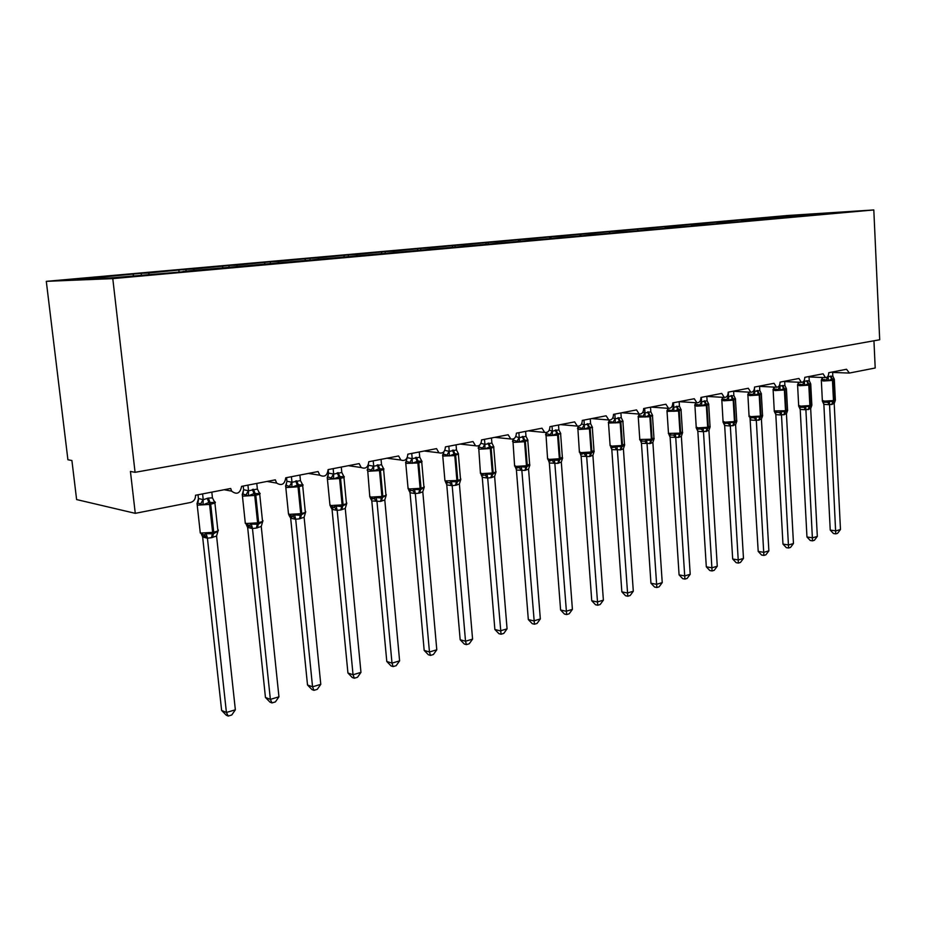 <?xml version="1.0" encoding="UTF-8"?>
<svg xmlns="http://www.w3.org/2000/svg" width="926" height="926" viewBox="0 0 926 926"><rect width="100%" height="100%" fill="white"/><g stroke="black" fill="none" stroke-linecap="round" stroke-linejoin="round"><path stroke-width="1.39" d="M46.3 281.342L67.911 459.759L71.904 460.511L76.615 499.565L135.265 513.34L130.427 471.45L135.069 472.318L879.7 339.761L873.808 209.947L787.181 215.538L46.3 281.342L112.787 278.622L873.808 209.947M141.389 275.161L141.18 273.332L148.588 272.996L149.155 274.466M182.954 271.793L110.622 277.927L77.946 279.293L141.18 273.332M133.055 274.385L133.622 275.855M873.947 340.78L875.197 367.992L849.466 373.039L846.491 369.266L828.77 372.703C828.643 375.887 827.543 377.53 825.483 377.634L823.087 373.803L804.798 377.333C804.671 380.598 803.525 382.276 801.384 382.357L798.941 378.468L780.074 382.125C779.935 385.471 778.754 387.172 776.52 387.218L774.02 383.295L754.551 387.068C754.401 390.494 753.174 392.219 750.836 392.242L748.301 388.272L728.195 392.161C728.044 395.691 726.748 397.451 724.317 397.428L721.736 393.411L700.959 397.439C700.797 401.062 699.443 402.845 696.896 402.787L694.28 398.736L672.797 402.891C672.623 406.618 671.2 408.435 668.549 408.331L665.898 404.222L643.674 408.528C643.477 412.383 641.984 414.223 639.195 414.049L636.532 409.905L613.521 414.362C613.313 418.344 611.739 420.219 608.81 419.964L606.125 415.797L582.304 420.404C582.06 424.536 580.405 426.435 577.315 426.087L574.641 421.886L549.94 426.666C549.674 430.96 547.914 432.882 544.662 432.43L541.999 428.206L516.384 433.16C516.083 437.639 514.208 439.584 510.758 438.982L508.154 434.757L481.566 439.908C481.219 444.596 479.205 446.552 475.547 445.776L473.012 441.563L445.418 446.899C444.989 451.842 442.836 453.809 438.947 452.791L436.528 448.624L407.845 454.18C407.336 459.4 405.009 461.356 400.865 460.037L398.608 455.962L368.768 461.738C368.131 467.317 365.608 469.239 361.186 467.526L359.161 463.602L328.105 469.609C327.295 475.594 324.54 477.469 319.829 475.212L318.093 471.542L285.752 477.804C284.687 484.286 281.666 486.057 276.677 483.094L275.323 479.83L241.593 486.358C240.181 493.419 236.859 495.016 231.639 491.139L230.713 488.465L195.513 495.271C195.583 499.033 193.928 501.441 190.524 502.482L135.265 513.34M186.126 271.144L185.929 269.35L193.569 268.991L194.136 270.427M148.588 272.996L185.929 269.35M178.66 270.311L179.366 272.105M229.104 267.278L228.919 265.531L236.755 265.137L237.322 266.538M193.569 268.991L228.919 265.531M222.437 266.41L223.143 268.17M270.45 263.91L270.242 261.85L278.263 261.433L278.83 262.81M236.755 265.137L270.242 261.85M264.5 262.66L265.172 264.315M310.187 260.333L309.99 258.308L318.174 257.879L318.741 259.222M278.263 261.433L309.99 258.308M304.932 259.06L305.568 260.576M348.442 256.78L348.257 254.905L356.591 254.453L357.158 255.773M318.174 257.879L348.257 254.905M343.847 255.588L344.449 256.988M385.285 253.365L385.135 251.617L393.596 251.154L394.302 252.763M356.591 254.453L385.135 251.617M381.315 252.254L381.882 253.55M420.821 250.078L420.682 248.457L429.247 247.971L429.965 249.557M393.596 251.154L420.682 248.457M417.418 249.025L417.985 250.309M455.106 246.976L454.979 245.402L463.648 244.904L464.331 246.397M429.247 247.971L454.979 245.402M452.224 245.922L452.802 247.184M488.199 244.001L488.083 242.462L496.834 241.952L497.482 243.341M463.648 244.904L488.083 242.462M485.814 242.936L486.381 244.163M520.169 241.13L520.053 239.614L528.896 239.093L529.51 240.401M496.834 241.952L520.053 239.614M518.247 240.042L518.815 241.258M551.074 238.352L550.958 236.859L559.86 236.327L560.45 237.565M528.896 239.093L550.958 236.859M549.569 237.253L550.148 238.445M580.949 235.667L580.845 234.197L589.804 233.665L590.371 234.822M559.86 236.327L580.845 234.197M579.861 234.544L580.428 235.713M609.864 233.074L609.759 231.627L618.776 231.083L619.344 232.218M589.804 233.665L609.759 231.627M609.146 231.94L609.713 233.086M637.817 230.065L637.748 229.139L646.811 228.583L647.367 229.706M618.776 231.083L637.748 229.139M637.493 229.405L638.049 230.539M664.88 226.963L673.954 226.164L674.522 227.264M646.811 228.583L664.868 226.72M664.937 226.963L665.493 228.074M691.155 224.613L700.264 223.814L700.82 224.902M673.954 226.164L691.143 224.381M691.514 224.59L692.081 225.689M716.631 222.333L725.764 221.546L726.32 222.61M700.264 223.814L716.62 222.113M717.28 222.298L717.835 223.374M741.344 220.122L750.488 219.335L751.044 220.388M725.764 221.546L741.332 219.913M742.27 220.064L742.826 221.129M183.024 271.422L826.362 213.883L843.401 212.089L774.483 217.193L775.039 218.235M774.483 217.193L757.341 218.49L766.508 217.911L767.156 219.161M750.488 219.335L766.508 217.911M801.603 215.851L801.326 214.797M112.787 278.622L135.069 472.318M834.233 379.058L831.756 379.093L828.376 380.621L824.071 379.521L821.246 380.308L822.3 377.796M830.24 530.089L835.9 530.876L840.472 529.51L837.579 533.318L835.75 533.862L833.493 533.538L830.24 530.089L823.862 404.373L822.3 400.935L824.14 402.231L827.636 402.266L829.418 401.34L833.446 401.687L835.414 400.067M835.75 533.862L829.557 404.708L823.862 404.373M840.472 529.51L834.199 403.586L829.557 404.708M832.624 371.951L832.821 376.095L834.384 379.428M827.612 376.674L832.821 376.095M828.11 375.921L826.49 379.706M828.376 380.621L828.157 377.009M829.418 401.34L829.546 404.581M835.206 400.715L834.199 403.586M810.713 383.827L808.085 383.781L804.625 385.332L800.295 384.221L797.494 384.996L798.548 382.496M806.963 536.987L812.611 537.809L817.322 536.409L814.405 540.263L812.519 540.83L810.262 540.495L806.963 536.987L800.203 409.419L798.606 405.924L800.643 407.29L803.93 407.301L805.724 406.364L809.868 406.711L811.905 405.056M812.519 540.83L805.898 409.778L800.203 409.419M817.322 536.409L810.678 408.621L805.898 409.778M809.011 376.523L809.231 380.725L810.505 383.41M803.699 381.269L809.231 380.725M804.347 380.146L804.416 381.535M804.625 385.332L804.416 381.674M805.724 406.364L805.886 409.651M811.72 405.657L810.678 408.621M786.521 388.932L783.674 388.619L780.12 390.205L775.78 389.059L773.002 389.834L774.055 387.334M782.968 544.094L788.605 544.963L793.466 543.516L790.515 547.428L788.582 548.007L786.324 547.66L782.968 544.094L775.803 414.501L774.182 411.086L775.224 412.22L779.484 412.498L781.289 411.549L785.537 411.896L787.667 410.195M788.582 548.007L781.498 415.01L775.803 414.628M793.466 543.516L786.429 413.818L781.498 415.01M784.658 381.234L784.889 385.505L786.151 388.156M779.032 386.015L784.889 385.505M779.819 384.371L779.923 386.35M775.861 414.651L775.386 412.348L776.451 412.51L774.263 410.947L785.514 410.739L783.685 414.848M780.12 390.205L779.935 386.478M781.289 411.549L781.486 414.883M787.505 410.75L786.429 413.818M753.556 390.911L754.667 391.443L759.783 390.436L761.438 393.92L758.487 393.608L754.84 395.228L750.477 394.059L747.733 394.823L748.775 392.323M748.972 416.399L750.002 417.557L754.273 417.869L756.079 416.908L760.443 417.244L762.665 415.508M758.209 551.433L763.857 552.336L768.869 550.843L765.883 554.813L763.881 555.415L761.623 555.044L758.209 551.433L750.002 417.557M763.881 555.415L756.322 420.416L750.639 419.999M768.869 550.843L761.415 419.189L756.322 420.416M759.54 386.096L759.783 390.436M752.919 394.268L754.655 391.304L754.493 388.422M754.84 395.228L754.667 391.443M756.079 416.908L756.31 420.277M762.526 415.994L761.415 419.189M735.464 398.793L732.478 398.759L728.739 400.414L724.352 399.21L721.643 399.986L722.685 397.485M732.674 559.003L738.3 559.952L743.474 558.413L740.464 562.441L738.392 563.054L736.147 562.672L732.674 559.003L724.664 425.543L722.963 421.897L723.982 423.078L728.23 423.402L730.047 422.43L734.538 422.765L736.853 420.994M738.392 563.054L730.336 425.995L724.664 425.543M743.474 558.413L735.591 424.721L730.336 425.995M733.6 391.119L733.867 395.518L735.557 399.06M727.246 395.958L728.577 396.56L733.867 395.518M728.311 392.138L728.565 396.421M728.739 400.414L728.577 396.56M730.047 422.43L730.325 425.856M736.714 421.492L735.591 424.721M708.656 403.956L705.612 404.083L701.781 405.773L697.371 404.535L694.697 405.31L695.727 402.822M706.307 566.805L711.932 567.812L717.268 566.214L714.224 570.312L712.082 570.948L709.837 570.543L706.307 566.805L697.834 431.273L696.097 427.569L697.093 428.773L701.341 429.12L703.17 428.136L707.777 428.472L710.184 426.643M712.082 570.948L703.482 431.748L697.88 431.296L697.093 428.773M717.268 566.214L708.922 430.44L703.482 431.748L701.341 429.12M706.816 396.305L707.094 400.773L708.818 404.373M700.068 401.178L701.63 401.849L707.094 400.773M701.352 397.358L701.619 401.71M701.781 405.773L701.63 401.849M703.17 428.136L703.482 431.609M710.022 427.222L708.922 430.44M680.969 409.315L677.844 409.581L673.92 411.306L669.486 410.044L666.859 410.808M668.456 432.917L671.107 435.07L673.549 435.035L675.39 434.039L680.124 434.363L682.647 432.5L681.362 436.354L678.92 437.35L670.158 437.222L669 434.653L671.211 435.081L669.706 434.965L670.158 437.222M679.082 574.884L684.684 575.926L690.206 574.282L687.115 578.437L684.916 579.097L682.67 578.669L679.082 574.884L670.111 437.199M684.916 579.097L675.748 437.697M690.206 574.282L681.362 436.354M696.896 402.787L679.152 401.664L679.429 406.213L681.189 409.859M671.952 406.583L673.781 407.313L679.429 406.213M673.491 402.752L673.769 407.174M668.34 433.426L669.324 434.664M673.92 411.306L673.781 407.313M676.246 406.364L678.584 411.051L667.044 411.364L667.877 408.331M675.39 434.039L675.737 437.558M652.332 414.871L652.633 415.531L649.138 415.276L645.098 417.024L640.653 415.728L638.072 416.492M639.762 438.97L642.331 441.158L644.82 441.146L646.661 440.139L651.534 440.452L654.161 438.542L652.876 442.466L650.353 443.485L641.498 443.334L640.595 440.741L642.632 441.193L641.058 441.112L641.498 443.334M650.943 583.218L656.522 584.318L662.229 582.616L659.115 586.829L656.835 587.512L654.601 587.072L650.943 583.218L641.452 443.311M656.835 587.512L647.066 443.855L644.82 441.146M662.229 582.616L652.876 442.466M650.515 407.197L650.828 411.827L652.633 415.531M642.875 412.163L644.982 412.973L650.828 411.827M644.67 408.331L644.971 412.822M639.635 439.48L640.595 440.741M645.098 417.024L644.982 412.973M647.529 411.989L649.878 416.769L638.28 417.082L639.079 414.038M646.661 440.139L647.054 443.704M622.712 420.612L623.082 421.399L619.436 421.156L615.281 422.95L610.824 421.619L608.289 422.372M612.653 447.49L616.936 446.448L621.959 446.76L624.703 444.793L623.395 448.786L620.79 449.828L611.855 449.666L610.79 447.223L612.653 447.49M621.844 591.841L627.4 592.999L633.303 591.239L630.155 595.522L627.793 596.228L625.571 595.754L621.844 591.841L611.808 449.642M627.793 596.228L617.387 450.221M633.303 591.239L623.395 448.786M620.906 412.938L621.23 417.626L623.082 421.399M612.769 417.95L615.188 418.818L621.23 417.626M614.864 414.107L615.177 418.668L613.29 421.886M615.281 422.95L615.188 418.818M617.816 417.811L620.177 422.673L608.521 423.02L609.239 420.068M616.936 446.448L617.376 450.071M592.038 426.573L592.49 427.476L589.445 427.094L584.422 429.085L579.942 427.719L577.893 427.719L577.465 428.46M580.139 453.555L590.591 453.439L594.203 451.275L592.895 455.326L589.445 456.553L581.169 456.217L580.266 453.624M591.749 600.754L597.27 601.969L603.382 600.152L600.187 604.504L597.756 605.234L595.545 604.747L591.749 600.754L581.123 456.194M597.756 605.234L586.679 456.807M603.382 600.152L592.895 455.326M590.256 418.865L590.603 423.645L592.49 427.476M581.586 423.934L584.341 424.872L590.603 423.645M583.993 420.08L584.329 424.721M584.422 429.085L584.341 424.872M586.17 452.976L586.667 456.657M560.276 432.755L560.809 433.773L556.839 433.553L552.44 435.44L547.949 434.028L545.981 433.993L545.541 434.769M548.296 460.303L558.853 460.199L562.626 457.976L561.306 462.097L557.73 463.37L549.384 463.012L548.493 460.407M560.589 609.991L566.075 611.264L572.407 609.377L569.177 613.799L566.654 614.563L564.455 614.042L560.589 609.991L549.338 462.977M566.654 614.563L554.859 463.637M572.407 609.377L561.306 462.097M558.505 425.011L558.876 429.872L560.809 433.773M549.268 430.15L552.382 431.146L558.876 429.872M552.023 426.273L552.382 430.995L550.414 434.329M552.44 435.44L552.382 431.146M554.292 459.747L554.848 463.486M527.369 439.155L527.97 440.301L523.827 440.093L519.301 442.026L514.798 440.579L512.911 440.51L512.46 441.308M515.296 467.294L517.761 467.885L521.257 466.762L525.956 467.213L529.904 464.921L528.561 469.123L524.857 470.431L516.453 470.038L515.562 467.456M528.318 619.552L533.77 620.895L540.321 618.938L537.057 623.441L534.441 624.217L532.265 623.684L528.318 619.552L516.407 470.014M534.441 624.217L521.882 470.709L519.393 467.815M540.321 618.938L528.561 469.123M525.598 431.377L525.991 436.331L527.97 440.301L524.567 441.714L514.046 442.362L512.634 441.494M515.747 436.597L519.266 437.651L525.991 436.331M518.873 432.685L519.255 437.489M519.301 442.026L519.266 437.651M521.257 466.762L521.87 470.558M493.222 445.8L493.917 447.061L490.41 446.714L484.923 448.855L480.409 447.362L478.615 447.27L478.14 448.08M482.701 475.084L485.131 475.096L486.995 474.031L492.678 474.309L495.954 472.133L494.611 476.404L491.602 477.561L487.643 478.059L482.307 477.33L481.069 474.552L482.701 475.084M494.866 629.472L500.272 630.872L507.066 628.847L503.767 633.419L501.047 634.229L498.894 633.662L494.866 629.472L482.261 477.307M501.047 634.229L487.678 478.048L485.131 475.096M507.066 628.847L494.611 476.404M491.475 437.986L491.891 443.022L493.917 447.061M480.964 443.311L484.911 444.387L491.891 443.022M484.495 439.341L484.9 444.237M484.923 448.855L484.911 444.387M486.995 474.031L487.666 477.885M457.791 452.698L458.578 454.087L454.909 453.752L449.237 455.939L444.723 454.411L443.01 454.284L442.535 455.117M447.154 482.631L449.561 482.666L451.437 481.578L457.294 481.844L460.743 479.61L459.389 483.951L456.263 485.155L452.143 485.675L446.876 484.9L445.545 482.076L447.154 482.631M460.176 639.75L465.523 641.232L472.573 639.125L469.227 643.778L466.415 644.623L464.285 644.021L460.176 639.75L446.61 483.106L448.161 482.724L444.955 480.907L456.9 480.513L455.395 485.34M466.415 644.623L465.523 641.232L452.189 485.652M472.573 639.125L459.389 483.951M456.055 444.839L456.495 449.967L458.578 454.087M444.816 450.325L449.249 451.39L456.495 449.967M448.809 446.239L449.237 451.228M449.237 455.939L449.249 451.39M452.397 450.233L454.782 455.604L442.813 456.043L443.693 452.131M451.437 481.578L452.177 485.502M421.017 459.886L421.874 461.38L418.02 461.055L412.174 463.301L407.648 461.727L406.039 461.576L405.553 462.421M410.23 490.479L412.626 490.514L414.501 489.426L420.566 489.669L424.166 487.377L422.8 491.799L419.559 493.037L415.288 493.581L410.079 492.748L408.667 489.9L410.23 490.479M424.177 650.411L429.456 651.973L436.783 649.797L433.403 654.52L430.474 655.4L428.368 654.763L424.177 650.411L410.033 492.725M430.474 655.4L429.456 651.973L415.323 493.57L412.626 490.514M436.783 649.797L422.8 491.799M419.27 451.957L419.733 457.189L421.874 461.38M407.209 457.699L412.209 458.659L419.733 457.189M411.746 453.416L412.197 458.497M412.174 463.301L412.209 458.659M415.485 457.479L417.869 462.954L405.831 463.417L406.838 458.937M414.501 489.426L415.311 493.408M382.808 467.375L383.723 468.961L378.746 468.834L373.641 470.964L369.115 469.332L367.599 469.158L367.124 470.014M371.847 500.92L370.331 498.014L373.109 498.744L376.106 497.575L381.443 498.003L386.165 495.445L384.788 499.947L380.482 501.429L371.847 500.92L370.18 497.575M386.79 661.488L391.999 663.132L399.604 660.863L396.178 665.678L393.145 666.593L391.061 665.933L386.79 661.488L371.801 500.885M393.145 666.593L391.999 663.132L377.009 501.788L374.243 498.686M399.604 660.863L384.788 499.947M381.049 459.365L381.535 464.678L383.723 468.961M368.525 465.303L367.634 469.146L368.525 465.303L373.71 466.218L381.535 464.678M368.421 464.597L368.49 465.315M373.213 460.882L373.699 466.056M373.641 470.964L373.71 466.218M376.106 497.575L376.998 501.614M343.071 475.165L344.055 476.844L339.819 476.554L333.557 478.927L329.043 477.249L327.619 477.04L327.156 477.909L328.568 473.105L333.661 474.077L341.81 472.48L341.277 467.063M332.087 509.404L330.478 506.464L333.291 507.24L336.184 506.047L341.694 506.476L346.637 503.837L345.248 508.42L340.78 509.948L337.133 510.353L332.087 509.404L330.547 506.244M347.933 673.005L353.049 674.741L360.966 672.38L357.505 677.276L354.345 678.226L352.297 677.531L347.933 673.005L332.04 509.369M354.345 678.226L353.049 674.741L337.168 510.33M360.966 672.38L345.248 508.42M328.186 469.598L328.522 473.128M333.14 468.637L333.649 473.915M333.557 478.927L333.661 474.077M341.81 472.48L344.055 476.844M336.184 506.047L337.145 510.168M301.702 483.256L302.756 485.039L298.299 484.773L291.829 487.215L285.949 485.259L286.967 481.231L291.968 482.261L300.452 480.594L299.897 475.073M290.706 518.236L288.981 515.25L291.84 516.071L294.618 514.879L300.325 515.296L305.499 512.564L304.11 517.252L299.445 518.826L295.649 519.243L290.706 518.236L289.294 515.238M307.513 684.985L312.548 686.803L320.778 684.36L317.271 689.338L313.983 690.333L311.981 689.592L307.513 684.985L290.671 518.213M313.983 690.333L312.548 686.803L295.695 519.231M320.778 684.36L304.11 517.252M285.555 486.127L286.944 481.427L286.574 477.654M291.412 476.716L291.956 482.087M291.829 487.215L291.968 482.261M300.452 480.594L302.756 485.039M294.618 514.879L295.672 519.058M258.597 491.683L259.743 493.593L253.99 493.558L248.353 495.85L242.554 493.813L243.642 489.692L248.527 490.792L257.37 489.055L256.78 483.418M247.115 525.123L249.453 525.216L251.305 524.07L258.273 524.255L262.66 521.662L261.248 526.443L256.398 528.063L252.439 528.514L247.612 527.438L246.281 524.567M265.449 697.452L270.369 699.373L278.946 696.815L275.404 701.896L271.978 702.927L270.01 702.151L265.449 697.452L247.566 526.57L246.744 524.996M271.978 702.927L270.369 699.373L252.474 528.503L249.453 525.216M278.946 696.815L261.248 526.443M242.23 494.692L243.642 489.692M243.225 486.034L243.607 489.715M247.936 485.131L248.515 490.618M248.353 495.85L248.527 490.792M257.37 489.055L259.743 493.593M251.305 524.07L252.462 528.329M213.64 500.457L214.89 502.494L208.848 502.494L203.014 504.855L197.296 502.737L198.326 501.244L198.477 498.512L203.222 499.681L208.338 498.072L212.448 497.875L211.822 492.123M201.995 534.707L204.299 534.823L206.151 533.654L213.374 533.816L217.98 531.142L216.568 536.015L211.51 537.705L207.389 538.18L202.69 537.034L201.44 534.267M221.627 710.439L226.419 712.464L235.354 709.802L231.778 714.976L228.213 716.053L226.291 715.231L221.627 710.439L202.644 536.999M228.213 716.053L226.419 712.464L207.424 538.168M235.354 709.802L216.568 536.015M197.041 503.617L198.453 498.72L198.025 494.785M202.597 493.905L203.211 499.508M203.014 504.855L203.222 499.681M212.448 497.875L214.89 502.494M206.151 533.654L207.401 537.983M830.194 376.188L832.462 380.412L823.527 381.003L821.316 380.412M822.334 400.449L824.545 401.12L833.469 400.553L831.617 404.558M833.99 378.873L834.338 379.625L832.462 380.412L833.469 400.553L835.333 399.696L834.349 379.891M832.173 404.442L834.025 400.437L833.03 380.308L830.761 376.072M822.219 379.521L822.67 377.519M829.511 404.72L827.636 402.266M823.908 404.384L823.364 402.011M806.523 380.829L808.803 385.123L799.74 385.714L797.575 385.112M798.663 405.449L800.816 406.144L809.868 405.565L808.028 409.628M810.412 383.561L810.759 384.29L808.803 385.123L809.868 405.565L811.813 404.662L810.771 384.579M808.595 409.5L810.435 405.449L809.382 385.008L807.09 380.713M802.726 384.406L804.37 381.524M798.455 384.209L798.941 382.241M805.851 409.801L803.93 407.301M800.249 409.442L799.659 407.035M782.1 385.61L784.391 389.985L775.201 390.587L773.094 389.95M786.116 388.388L786.429 389.105L784.391 389.985L785.514 410.739L787.551 409.778L786.452 389.406M784.287 414.721L786.116 410.612L784.982 389.869L782.69 385.494M774.252 410.6L773.106 389.429M778.21 389.256L779.877 386.327M773.939 389.036L774.46 387.114M781.451 415.033L779.484 412.498M774.576 411.92L775.224 412.22M756.901 390.552L759.204 394.997L749.886 395.599L747.838 394.951M749.053 415.913L751.09 416.654L760.396 416.075L758.591 420.242M761.033 393.376L761.346 394.059L759.204 394.997L760.396 416.075L762.526 415.056L761.357 394.395M759.193 420.115L761.01 415.936L759.818 394.881L757.514 390.436M748.648 394.025L749.203 392.161M756.276 420.427L754.273 417.869M750.685 420.022L750.222 417.73L751.414 417.881M730.88 395.645L733.195 400.182L723.738 400.784L721.759 400.101M723.056 421.399L725.023 422.175L734.468 421.573L732.674 425.81M735.151 398.516L735.441 399.187L733.195 400.182L734.468 421.573L736.691 420.497L735.464 399.546M733.299 425.671L735.094 421.446L733.832 400.055L731.517 395.529M726.806 399.43L728.519 396.397M722.546 399.175L723.125 397.358M730.29 426.006L728.23 423.402M724.711 425.566L723.982 423.078M704.015 400.923L706.341 405.519L696.746 406.144L694.836 405.438M696.202 427.06L698.1 427.87L707.672 427.268L705.901 431.551M708.413 403.84L708.691 404.465L706.341 405.519L707.672 427.268L710.022 426.122L708.714 404.859M706.561 431.412L708.332 427.129L706.989 405.391L704.663 400.784M699.825 404.766L701.572 401.687M695.576 404.488L696.178 402.741M666.998 410.936L668.491 433.391L679.997 433.148L678.249 437.489M680.784 409.327L681.05 409.929L678.584 411.051L679.997 433.148L682.45 431.933L681.073 410.357M678.92 437.35L680.668 432.998L679.256 410.912L676.918 406.225M671.94 410.287L673.723 407.151M667.715 409.986L668.34 408.308M675.702 437.72L673.549 435.035M638.234 416.631L639.797 439.48L651.372 439.225L649.647 443.635M652.228 415.01L652.471 415.577L649.878 416.769L651.372 439.225L653.953 437.929L652.494 416.04M650.353 443.485L652.078 439.074L650.573 416.631L648.223 411.85M643.119 415.982L644.924 412.799M638.894 415.67L639.542 414.13M610.084 445.232L611.75 446.135L621.763 445.51L620.073 449.978M622.689 420.89L620.177 422.673L621.763 445.51L624.483 444.133L622.932 421.909M620.79 449.828L622.492 445.36L620.895 422.534L618.545 417.672M613.047 447.524L610.13 445.788L608.463 422.522M609.088 421.538L609.748 420.103M617.353 450.233L615.084 447.466M611.855 449.666L611.426 447.49L613.024 447.524M587.061 423.842L589.434 428.796L579.236 429.444L577.639 428.622M579.363 451.714L580.938 452.64L591.112 452.015L589.445 456.553M592.108 426.979L589.434 428.796L591.112 452.015L593.971 450.557L592.339 427.986M590.198 456.402L591.864 451.865L590.175 428.645L587.813 423.691M582.408 427.997L584.283 424.698M578.229 427.627L578.912 426.191M586.633 456.819L584.306 454.006M581.169 456.217L580.764 454.087L582.385 454.064L579.41 452.316L577.801 427.453M555.206 430.081L557.579 435.139L547.22 435.787L545.715 434.942M547.555 458.428L549.025 459.4L559.362 458.764L557.73 463.37M560.438 433.299L557.579 435.139L559.362 458.764L562.371 457.212L560.647 434.282M558.505 463.197L560.137 458.601L558.355 434.988L555.982 429.93M546.271 433.924L547 432.396M554.813 463.648L552.428 460.789M549.384 463.012L549.014 460.94L550.646 460.847M522.195 436.563L524.567 441.714L526.454 465.755L524.857 470.431M514.578 465.396L515.956 466.391L526.454 465.755L529.637 464.1L527.808 440.811M525.667 470.258L527.264 465.581L525.366 441.552L522.993 436.401M517.264 440.88L519.208 437.466M513.154 440.463L513.953 438.692M516.453 470.038L516.106 468.047L517.738 467.873L514.625 466.091L512.888 440.058M487.944 443.265L490.317 448.531L479.622 449.191L478.314 448.288M480.374 472.619L481.647 473.649L492.331 473.001L490.768 477.747M493.894 447.003L490.317 448.531L492.331 473.001L493.164 472.816C495.723 472.237 496.556 471.704 495.688 471.23L493.755 447.571M491.602 477.561L493.164 472.816L491.162 448.358L488.778 443.103M482.863 447.686L484.854 444.202M478.8 447.235L479.68 445.07M482.307 477.33L481.995 475.432L483.603 475.165L480.444 473.36L478.638 446.691M458.532 453.948L454.782 455.604L456.9 480.513L457.768 480.339C460.511 479.714 461.414 479.147 460.454 478.638L458.416 454.597M456.263 485.155L457.768 480.339L455.65 455.43L453.265 450.071M444.885 480.108L442.709 455.349M447.165 454.747L449.191 451.205M443.149 454.261L444.075 451.518M452.143 485.675L449.561 482.666M408.03 487.886L409.084 488.986L420.115 488.326L418.656 493.222M421.793 461.171C422.58 461.646 421.573 462.178 418.772 462.769L417.869 462.954L420.115 488.326L421.017 488.141C423.958 487.47 424.918 486.868 423.876 486.324L421.724 461.877M419.559 493.037L421.017 488.141L418.772 462.769L416.387 457.294M410.079 492.748L409.859 491.093L411.352 490.583L408.1 488.754L405.715 462.664M410.091 462.086L412.151 458.463M406.12 461.565L407.012 458.069M377.113 464.991L379.498 470.593L368.247 471.276L367.263 470.281M369.717 495.977L370.666 497.123L381.882 496.452L380.482 501.429M383.619 468.66C384.568 469.169 383.503 469.748 380.436 470.396L379.498 470.593L381.882 496.452L382.82 496.255C385.98 495.526 386.999 494.878 385.876 494.31L383.595 469.447M381.419 501.221L382.82 496.255L380.436 470.396L378.051 464.806M371.546 469.714L373.653 466.021M371.291 499.253L373.085 498.744M337.203 472.816L339.576 478.534L328.14 479.228L327.272 478.21M329.876 504.404L330.698 505.573L342.111 504.89L340.78 509.948M343.974 476.485C344.993 477.017 343.847 477.631 340.56 478.337L339.576 478.534L342.111 504.89L343.083 504.693C346.486 503.906 347.574 503.212 346.359 502.621L343.94 477.318M341.752 509.74L343.083 504.693L340.56 478.337L338.175 472.63M331.45 477.642L333.603 473.88M331.624 507.934L332.978 508.142L333.291 507.228L329.98 505.388L327.41 479.066L328.568 473.105M337.133 510.353L334.309 507.17M295.649 480.964L298.033 486.81L286.377 487.516L285.636 486.463M288.403 513.166L289.097 514.37L300.719 513.687L299.445 518.826M302.663 484.599C303.844 485.155 302.64 485.826 299.052 486.601L298.033 486.81L300.719 513.687L301.737 513.467C305.383 512.622 306.552 511.881 305.244 511.256L302.675 485.513M302.003 483.696L302.594 484.622M300.464 518.606L301.737 513.467L299.052 486.601L296.667 480.768M289.711 485.907L291.91 482.064M295.649 519.243L292.743 516.014M290.347 516.986L291.852 517.24L291.852 516.06L288.518 514.208L285.798 487.377L286.227 484.969M252.37 489.449L254.731 495.422L242.878 496.139L242.253 495.063M245.205 522.299L245.76 523.537L257.59 522.843L256.398 528.063M259.627 493.049C260.993 493.639 259.708 494.368 255.796 495.213L254.731 495.422L257.59 522.843L258.643 522.623C262.579 521.708 263.841 520.91 262.417 520.25L259.697 494.044M257.451 527.843L258.643 522.623L255.796 495.213L253.423 489.241M246.223 494.507L248.469 490.583M207.227 498.292L209.589 504.415L197.516 505.133L197.018 504.022M200.143 531.813L200.583 533.087L212.621 532.392L211.51 537.705M213.79 500.677L214.786 501.857C216.314 502.482 214.948 503.258 210.7 504.195L209.589 504.415L212.621 532.392L213.732 532.161C217.957 531.165 219.312 530.32 217.784 529.626L214.901 502.922M212.61 537.474L213.732 532.161L210.7 504.195L208.338 498.072M200.873 503.478L203.164 499.473M207.389 538.18L204.299 534.823M202.69 537.034L201.868 534.672M231.639 491.139L224.161 489.727M276.677 483.094L266.989 481.439M319.829 475.212L308.393 473.429M361.186 467.526L348.384 465.685M400.865 460.037L386.975 458.22M438.947 452.791L424.212 451.008M475.547 445.776L460.129 444.052M510.758 438.982L494.785 437.35M544.662 432.43L528.225 430.868M577.315 426.087L560.519 424.617M608.81 419.964L591.702 418.587M639.195 414.049L621.832 412.753M668.549 408.331L650.966 407.116M724.317 397.428L706.827 396.409M750.836 392.242L733.612 391.316M776.52 387.218L759.552 386.373M801.384 382.357L784.681 381.581M825.483 377.634L809.035 376.94M848.841 373.051L832.648 372.437M824.14 402.22L822.357 400.75L821.316 380.03M822.589 401.595L824.094 402.208M800.677 407.29L798.675 405.762L797.575 384.66M798.953 406.676L800.643 407.29M751.426 417.892L749.076 416.283L747.861 394.349M723.484 422.916L725.567 423.437L723.079 421.805L721.794 399.43M736.61 421.504L736.737 420.89M696.688 428.692L698.841 429.166L696.236 427.499L694.882 404.674M709.918 427.199L710.057 426.539M682.335 433.09L682.508 432.384M653.825 439.179L654.011 438.426M624.344 445.464L624.541 444.665M593.821 451.969L594.041 451.124M545.923 433.646L547.602 459.076L550.669 460.847M562.221 458.706L562.452 457.826M529.475 465.674L529.73 464.759M495.526 472.897L495.78 471.947M460.291 480.397L460.569 479.402M423.714 488.176L424.015 487.145M367.599 469.158L369.81 496.903L373.109 498.744M385.714 496.255L386.026 495.19M346.208 504.658L346.521 503.547M327.619 477.04L327.989 475.733M305.105 513.363L305.418 512.252M286.227 484.958L286.493 483.661M243.295 491.856L242.438 496.035L245.321 523.41L248.677 525.274L249.129 526.767L247.346 526.443M262.371 522.31L262.614 521.303M258.805 491.984L259.593 493.037M198.257 500.306L197.215 505.064L200.282 533.006L203.639 534.869L204.727 536.802L202.516 536.316M217.853 531.524L218.004 530.737"/></g></svg>
